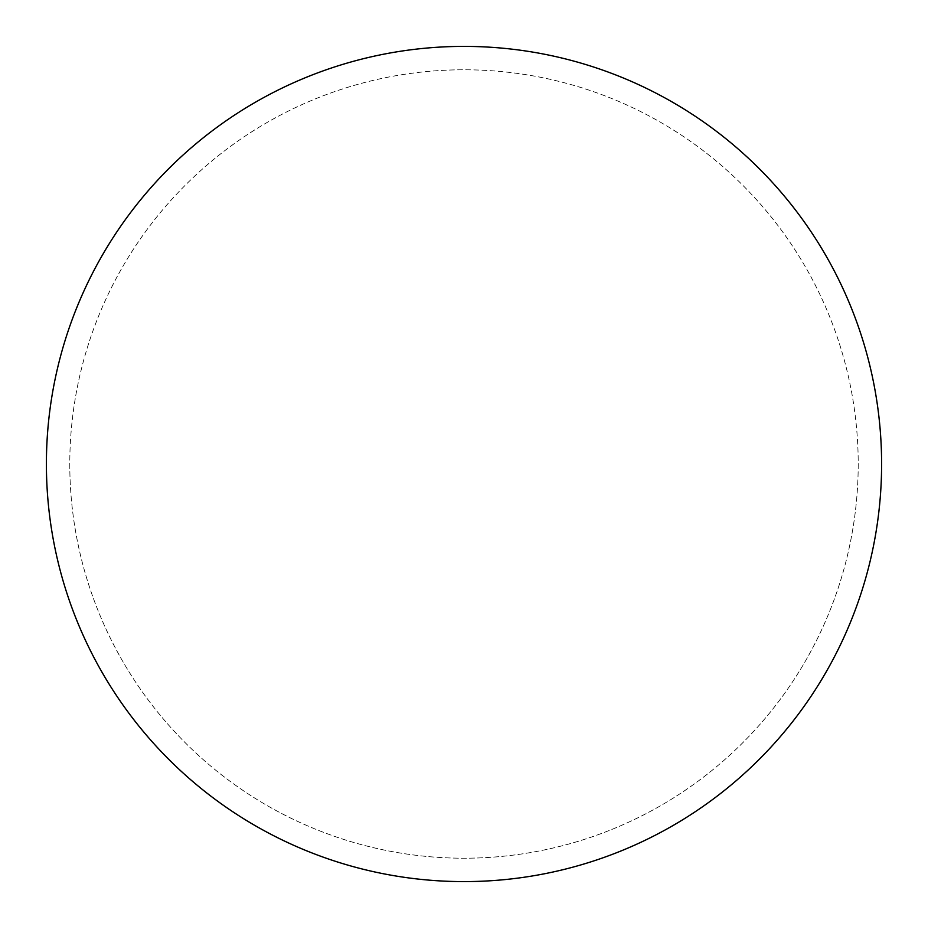 <?xml version="1.0" encoding="UTF-8"?>
<svg xmlns="http://www.w3.org/2000/svg" width="928" height="928" viewBox="0 0 928 928"><rect width="100%" height="100%" fill="white"/><g stroke="black" fill="none" stroke-linecap="round" stroke-linejoin="round"><path stroke-width="0.7" stroke-dasharray="4.64 3.48" d="M464 46.4A417.6 417.6 0 0 1 881.6 464A417.6 417.6 0 0 1 464 881.6A417.6 417.6 0 0 1 46.4 464A417.6 417.6 0 0 1 464 46.4A417.6 417.6 0 0 1 881.6 464A417.6 417.6 0 0 1 464 881.6A417.6 417.6 0 0 1 46.4 464A417.6 417.6 0 0 1 464 46.4M69.786 464A394.214 394.214 0 0 0 464 858.214A394.214 394.214 0 0 0 858.214 464A394.214 394.214 0 0 0 464 69.786A394.214 394.214 0 0 0 69.786 464A394.214 394.214 0 0 0 464 858.214A394.214 394.214 0 0 0 858.214 464A394.214 394.214 0 0 0 464 69.786A394.214 394.214 0 0 0 69.786 464A394.214 394.214 0 0 0 464 858.214A394.214 394.214 0 0 0 858.214 464M46.4 464A417.6 417.6 0 0 0 464 881.6A417.6 417.6 0 0 0 881.6 464A417.6 417.6 0 0 0 464 46.4A417.6 417.6 0 0 0 46.4 464A417.6 417.6 0 0 0 464 881.6A417.6 417.6 0 0 0 881.6 464A417.6 417.6 0 0 0 464 46.4A417.6 417.6 0 0 0 46.4 464"/><path stroke-width="1.39" d="M46.4 464A417.6 417.6 0 0 0 464 881.6A417.6 417.6 0 0 0 881.6 464A417.6 417.6 0 0 0 464 46.4A417.6 417.6 0 0 0 46.4 464"/></g></svg>
